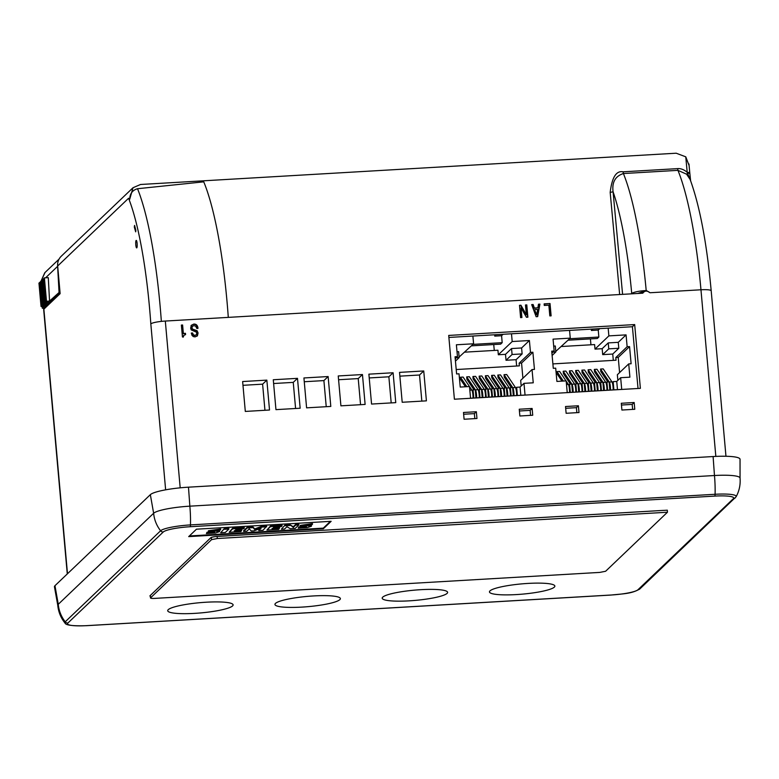 <?xml version="1.0" encoding="UTF-8"?>
<svg xmlns="http://www.w3.org/2000/svg" width="779" height="779" viewBox="0 0 779 779"><rect width="100%" height="100%" fill="white"/><g stroke="black" fill="none" stroke-linecap="round" stroke-linejoin="round"><path stroke-width="1.17" d="M41.073 281.044L44.773 272.747L59.038 259.134M40.576 282.28L38.95 283.079L41.034 306.459L44.101 306.274L42.241 308.133L43.77 308.562M47.957 301.863L47.996 302.554L48.775 301.814L45.718 301.989L43.624 278.609L44.403 277.869L48.288 277.645L49.554 301.064L46.497 301.249L45.718 301.989M42.134 280.8L41.287 280.849L43.371 304.219L46.438 304.044L46.399 303.343M44.841 304.832L44.88 305.534L45.659 304.784L42.592 304.969L40.508 281.589L41.287 280.849M43.692 279.31L42.066 280.099L44.16 303.479L47.217 303.294L46.438 304.044M47.996 302.554L44.939 302.729L42.845 279.359M44.88 305.534L41.813 305.709L39.729 282.329M46.497 301.249L44.403 277.869M43.371 304.219L42.592 304.969M44.939 302.729L44.16 303.479M41.813 305.709L41.034 306.459M49.554 301.064L59.915 291.716M528.016 583.422A32.825 5.132 174.9 0 0 489.991 590.881A32.825 5.132 174.9 0 0 516.321 594.581A32.825 5.132 174.9 0 0 554.336 587.123A32.825 5.132 174.9 0 0 528.016 583.422M420.757 589.684A32.825 5.132 174.9 0 0 382.732 597.142A32.825 5.132 174.9 0 0 409.063 600.852A32.825 5.132 174.9 0 0 447.088 593.384A32.825 5.132 174.9 0 0 420.757 589.684M313.509 595.945A32.825 5.132 174.9 0 0 275.484 603.404A32.825 5.132 174.9 0 0 301.814 607.114A32.825 5.132 174.9 0 0 339.839 599.655A32.825 5.132 174.9 0 0 313.509 595.945M206.25 602.216A32.825 5.132 174.9 0 0 168.235 609.675A32.825 5.132 174.9 0 0 194.555 613.375A32.825 5.132 174.9 0 0 232.58 605.916A32.825 5.132 174.9 0 0 206.25 602.216M607.815 381.953L600.784 371.505L600.57 369.051L609.305 382.031A6.193 1.178 86.7 0 1 610.385 386.89A6.193 1.178 86.7 0 1 610.512 390.055M600.57 369.051L603.219 368.895L611.943 381.876A6.193 1.178 86.7 0 1 613.034 386.735A6.193 1.178 86.7 0 1 613.161 389.899M610.045 390.084A3.973 0.76 -93.3 0 0 609.996 387.26A3.973 0.76 -93.3 0 0 609.324 384.193M613.385 389.889A3.973 0.76 -93.3 0 0 613.336 387.066A3.973 0.76 -93.3 0 0 612.645 383.959M571.942 384.213L574.59 384.057L565.856 371.077L563.207 371.232L571.942 384.213A6.193 1.178 86.7 0 1 573.032 389.072A6.193 1.178 86.7 0 1 573.149 392.236M574.59 384.057A6.193 1.178 86.7 0 1 575.671 388.916A6.193 1.178 86.7 0 1 575.798 392.08M572.682 392.265A3.973 0.76 -93.3 0 0 572.633 389.442A3.973 0.76 -93.3 0 0 571.961 386.374M576.032 392.071A3.973 0.76 -93.3 0 0 575.983 389.247A3.973 0.76 -93.3 0 0 575.282 386.141M578.164 383.852L580.813 383.696L572.078 370.716L569.439 370.872L578.164 383.852A6.193 1.178 86.7 0 1 579.255 388.702A6.193 1.178 86.7 0 1 579.381 391.876M580.813 383.696A6.193 1.178 86.7 0 1 581.903 388.546A6.193 1.178 86.7 0 1 582.03 391.72M578.904 391.905A3.973 0.76 -93.3 0 0 578.855 389.081A3.973 0.76 -93.3 0 0 578.184 386.014M582.254 391.71A3.973 0.76 -93.3 0 0 582.205 388.887A3.973 0.76 -93.3 0 0 581.514 385.771M584.396 383.482L587.045 383.326L578.31 370.346L575.662 370.502L584.396 383.482A6.193 1.178 86.7 0 1 585.477 388.341A6.193 1.178 86.7 0 1 585.604 391.516M587.045 383.326A6.193 1.178 86.7 0 1 588.126 388.185A6.193 1.178 86.7 0 1 588.252 391.36M585.136 391.535A3.973 0.76 -93.3 0 0 585.087 388.721A3.973 0.76 -93.3 0 0 584.416 385.644M588.486 391.34A3.973 0.76 -93.3 0 0 588.437 388.526A3.973 0.76 -93.3 0 0 587.736 385.41M590.618 383.122L593.267 382.966L584.532 369.986L581.894 370.142L590.618 383.122A6.193 1.178 86.7 0 1 591.709 387.981A6.193 1.178 86.7 0 1 591.836 391.146M593.267 382.966A6.193 1.178 86.7 0 1 594.358 387.825A6.193 1.178 86.7 0 1 594.474 390.99M591.358 391.175A3.973 0.76 -93.3 0 0 591.31 388.351A3.973 0.76 -93.3 0 0 590.638 385.284M594.708 390.98A3.973 0.76 -93.3 0 0 594.659 388.156A3.973 0.76 -93.3 0 0 593.958 385.05M596.85 382.762L599.499 382.606L590.764 369.626L588.116 369.782L596.85 382.762A6.193 1.178 86.7 0 1 597.931 387.611A6.193 1.178 86.7 0 1 598.058 390.785M599.499 382.606A6.193 1.178 86.7 0 1 600.58 387.455A6.193 1.178 86.7 0 1 600.706 390.63M597.59 390.815A3.973 0.76 -93.3 0 0 597.542 387.991A3.973 0.76 -93.3 0 0 596.87 384.923M600.94 390.62A3.973 0.76 -93.3 0 0 600.882 387.796A3.973 0.76 -93.3 0 0 600.19 384.68M603.073 382.392L605.721 382.236L596.987 369.256L594.338 369.412L603.073 382.392A6.193 1.178 86.7 0 1 604.163 387.251A6.193 1.178 86.7 0 1 604.29 390.425M605.721 382.236A6.193 1.178 86.7 0 1 606.812 387.095A6.193 1.178 86.7 0 1 606.929 390.269M603.813 390.445A3.973 0.76 -93.3 0 0 603.764 387.63A3.973 0.76 -93.3 0 0 603.092 384.553M607.162 390.25A3.973 0.76 -93.3 0 0 607.114 387.436A3.973 0.76 -93.3 0 0 606.413 384.32M566.197 381.204L568.358 384.417A6.193 1.178 86.7 0 1 569.449 389.276A6.193 1.178 86.7 0 1 569.576 392.45M569.8 392.431A3.973 0.76 -93.3 0 0 569.751 389.617A3.973 0.76 -93.3 0 0 569.059 386.501M512.786 387.669L515.435 387.514L506.701 374.533L504.052 374.689L512.786 387.669A6.193 1.178 86.7 0 1 513.877 392.519A6.193 1.178 86.7 0 1 513.994 395.693M515.435 387.514A6.193 1.178 86.7 0 1 516.516 392.363A6.193 1.178 86.7 0 1 516.643 395.537M513.527 395.722A3.973 0.76 -93.3 0 0 513.478 392.898A3.973 0.76 -93.3 0 0 512.806 389.831M516.876 395.528A3.973 0.76 -93.3 0 0 516.828 392.704A3.973 0.76 -93.3 0 0 516.126 389.597M475.424 389.851L478.072 389.695L469.338 376.715L466.689 376.87L475.424 389.851A6.193 1.178 86.7 0 1 476.514 394.7A6.193 1.178 86.7 0 1 476.641 397.874M478.072 389.695A6.193 1.178 86.7 0 1 479.163 394.554A6.193 1.178 86.7 0 1 479.28 397.718M476.164 397.903A3.973 0.76 -93.3 0 0 476.115 395.08A3.973 0.76 -93.3 0 0 475.443 392.012M479.513 397.709A3.973 0.76 -93.3 0 0 479.465 394.885A3.973 0.76 -93.3 0 0 478.764 391.779M481.656 389.481L484.295 389.334L475.57 376.354L472.921 376.51L481.656 389.481A6.193 1.178 86.7 0 1 482.737 394.34A6.193 1.178 86.7 0 1 482.863 397.514M484.295 389.334A6.193 1.178 86.7 0 1 485.385 394.184A6.193 1.178 86.7 0 1 485.512 397.358M482.396 397.543A3.973 0.76 -93.3 0 0 482.347 394.719A3.973 0.76 -93.3 0 0 481.675 391.642M485.736 397.348A3.973 0.76 -93.3 0 0 485.687 394.525A3.973 0.76 -93.3 0 0 484.996 391.409M487.878 389.12L490.527 388.964L481.792 375.984L479.143 376.14L487.878 389.12A6.193 1.178 86.7 0 1 488.969 393.979A6.193 1.178 86.7 0 1 489.095 397.144M490.527 388.964A6.193 1.178 86.7 0 1 491.617 393.823A6.193 1.178 86.7 0 1 491.734 396.998M488.618 397.173A3.973 0.76 -93.3 0 0 488.569 394.359A3.973 0.76 -93.3 0 0 487.897 391.282M491.968 396.978A3.973 0.76 -93.3 0 0 491.919 394.155A3.973 0.76 -93.3 0 0 491.218 391.048M494.11 388.76L496.749 388.604L488.024 375.624L485.375 375.78L494.11 388.76A6.193 1.178 86.7 0 1 495.191 393.609A6.193 1.178 86.7 0 1 495.317 396.784M496.749 388.604A6.193 1.178 86.7 0 1 497.839 393.453A6.193 1.178 86.7 0 1 497.966 396.628M494.85 396.813A3.973 0.76 -93.3 0 0 494.801 393.989A3.973 0.76 -93.3 0 0 494.129 390.922M498.19 396.618A3.973 0.76 -93.3 0 0 498.141 393.794A3.973 0.76 -93.3 0 0 497.45 390.688M500.332 388.39L502.981 388.244L494.246 375.264L491.598 375.41L500.332 388.39A6.193 1.178 86.7 0 1 501.423 393.249A6.193 1.178 86.7 0 1 501.549 396.423M502.981 388.244A6.193 1.178 86.7 0 1 504.071 393.093A6.193 1.178 86.7 0 1 504.188 396.268M501.072 396.453A3.973 0.76 -93.3 0 0 501.024 393.629A3.973 0.76 -93.3 0 0 500.352 390.552M504.422 396.248A3.973 0.76 -93.3 0 0 504.373 393.434A3.973 0.76 -93.3 0 0 503.672 390.318M505.074 387.952L498.044 377.503L497.83 375.05L506.564 388.03A6.193 1.178 86.7 0 1 507.645 392.889A6.193 1.178 86.7 0 1 507.772 396.053M497.83 375.05L500.478 374.894L509.203 387.874A6.193 1.178 86.7 0 1 510.294 392.733A6.193 1.178 86.7 0 1 510.42 395.907M507.304 396.083A3.973 0.76 -93.3 0 0 507.256 393.268A3.973 0.76 -93.3 0 0 506.584 390.191M510.644 395.888A3.973 0.76 -93.3 0 0 510.596 393.064A3.973 0.76 -93.3 0 0 509.904 389.958M470.185 394.125A6.193 1.178 86.7 0 1 470.282 395.07A6.193 1.178 86.7 0 1 470.35 395.927M469.503 386.569L471.85 390.055A6.193 1.178 86.7 0 1 472.931 394.914A6.193 1.178 86.7 0 1 473.057 398.088M473.291 398.069A3.973 0.76 -93.3 0 0 473.233 395.245A3.973 0.76 -93.3 0 0 472.541 392.139M228.296 317.384A169.15 32.163 -93.3 0 0 227.059 301.989A169.15 32.163 -93.3 0 0 203.747 181.838L137.523 188.722A166.784 31.715 86.7 0 1 160.133 306.274A166.784 31.715 86.7 0 1 161.35 321.386M631.701 293.819L631.711 293.342C634.642 291.872 639.471 290.937 646.2 290.538L641.896 292.067A2.503 0.613 55.2 0 1 642.821 293.177C644.72 290.577 647.125 290.431 650.017 292.748L646.697 290.723M134.348 227.254A156.647 29.787 -93.3 0 1 135.673 231.83A3.749 0.711 -93.3 0 0 135.828 230.311A149.14 28.356 -93.3 0 0 134.582 225.423A3.749 0.711 -93.3 0 0 134.348 227.254L135.049 227.215M360.55 404.7L358.223 378.584L338.583 379.733M362.459 374.543L338.242 375.955L340.91 405.84L365.117 404.428L362.459 374.543L358.223 378.584M196.483 529.184L188.693 536.614L323.343 528.756L331.133 521.317L196.483 529.184M667.457 512.231L605.614 571.26L599.83 572.399L154.612 598.399C151.71 598.515 150.376 598.33 150.59 597.834L211.547 539.652L217.331 538.513L667.457 512.231L667.311 510.196L663.718 510.401A5.628 0.876 -5.1 0 0 662.277 510.459L217.331 536.439A5.628 0.876 -5.1 0 0 210.817 537.714L150.006 595.76A5.628 0.876 -5.1 0 0 149.919 595.945A5.628 0.876 -5.1 0 0 150.318 596.227M330.393 521.365L323.295 528.133L189.385 535.962M219.59 531.599L213.056 530.801L219.96 530.246L220.661 529.574L208.441 531.395L214.634 532.096C215.218 532.554 212.706 532.807 207.117 532.836L206.386 533.537L215.53 532.972L219.59 531.599L219.532 530.986L214.78 530.382M213.329 531.999L207.058 532.223L206.386 533.537M220.661 529.574L220.603 528.96L208.392 530.781L208.441 531.395M224.245 528.678L220.681 532.748L225.287 532.485L228.909 529.029L228.851 528.415L224.245 528.678L220.681 532.748M241.558 530.908L234.304 531.336L235.151 530.518L241.334 530.158L241.938 529.584L235.745 529.954L236.563 529.175L243.661 528.756L244.265 527.51L232.717 528.191L229.153 532.261L240.857 531.57L241.5 530.295L234.245 530.713M241.938 529.584L241.88 528.97L235.696 529.331M258.696 530.528L263.049 530.275L266.613 526.205L261.082 526.526L254.694 528.941L252.99 527.003L247.196 527.344L243.574 530.801L243.632 531.414L246.826 531.229L249.299 528.863L251.276 530.996L254.051 530.84L261.169 528.172L258.696 530.528L260.02 528.6M279.34 528.698L272.066 529.126L272.923 528.318L279.106 527.958L279.7 527.383L273.517 527.743L274.335 526.964L281.433 526.555L282.047 525.309L270.498 525.981L266.934 530.051L278.648 529.369L279.291 528.084L272.017 528.513M279.7 527.383L279.651 526.77L273.468 527.13M284.948 525.134L281.385 529.204L284.569 529.019L286.954 526.74L290.216 528.688L295.231 528.396L298.854 524.949L298.795 524.325L295.611 524.51L293.264 526.76L290.148 524.832L284.948 525.134L281.385 529.204M311.415 526.234L304.881 525.445L311.795 524.88L312.496 524.218L300.275 526.029L306.468 526.731C307.062 527.188 304.55 527.441 298.941 527.471L298.211 528.172L307.345 527.617L311.415 526.234L311.366 525.621L306.614 525.017M305.164 526.633L298.893 526.857L298.211 528.172M312.496 524.218L312.437 523.595L300.217 525.416L300.275 526.029M165.635 489.825L150.824 323.898A157.407 29.933 -93.3 0 0 149.587 308.387A157.407 29.933 -93.3 0 0 128.574 198.265L57.627 266.038C57.364 262.172 58.581 258.891 61.288 256.194A12.503 12.123 46.3 0 0 57.665 265.96L60.071 292.855M476.962 418.498L464.089 419.248L463.486 412.481L476.358 411.731L476.962 418.498M579.001 412.539L566.129 413.289L565.525 406.521L578.398 405.771L579.001 412.539M576.859 412.666L576.411 407.66L565.69 408.293M576.411 407.66L578.398 405.771M634.778 409.277L621.905 410.036L621.301 403.269L634.174 402.509L634.778 409.277M632.636 409.403L632.188 404.408L621.457 405.031M632.188 404.408L634.174 402.509M532.729 415.236L519.866 415.996L519.252 409.228L532.125 408.469L532.729 415.236M530.587 415.363L530.148 410.367L519.418 410.991M530.148 410.367L532.125 408.469M474.82 418.625L474.372 413.62L476.358 411.731M474.372 413.62L463.641 414.253M634.681 324.57L448.714 335.428L454.4 399.218L640.377 388.351L634.681 324.57L632.412 326.732L608.165 328.144L608.866 335.885L626.073 334.882L627.144 346.733L629.559 346.597L631.117 363.754L628.711 363.9L629.909 377.163L620.649 377.698L621.72 389.403L567.229 392.587L566.167 380.882L556.907 381.428L555.7 368.165L553.285 368.301L551.727 351.144L554.142 350.998L553.061 339.147L570.257 338.135L569.556 330.403L608.165 328.144M330.802 406.434L328.134 376.549L303.927 377.961L306.595 407.845L330.802 406.434M300.158 408.225L297.49 378.341L273.283 379.753L275.951 409.637L300.158 408.225M269.515 410.017L266.846 380.123L242.639 381.544L245.307 411.429L269.515 410.017M395.761 402.636L393.103 372.752L368.886 374.163L371.554 404.058L395.761 402.636M426.405 400.854L423.737 370.96L399.53 372.381L402.198 402.266L426.405 400.854M642.821 293.177L165.314 321.055A12.503 1.957 -5.1 0 0 150.824 323.898M549.818 315.914L551.123 315.846L550.023 303.537L544.141 303.878L544.278 305.456L548.854 305.183L549.818 315.914M196.386 334.707L195.013 335.33L193.426 334.853L192.598 332.984L191.293 333.061L192.033 335.398L193.338 336.586L195.12 336.898L197.447 335.72L198.07 332.945L197.087 330.695L192.559 329.089L191.946 327.871L192.413 326.294L193.961 325.651L195.753 326.187L196.688 328.349L197.993 328.271C197.652 325.33 196.25 323.937 193.786 324.083L191.322 325.301L190.651 328.125L191.206 329.897L196.347 332.136L196.785 333.217L196.386 334.707L194.74 335.593L193.143 335.126L192.316 333.246L191.332 333.305M196.97 336.236L197.788 333.217L197.233 331.445L192.286 329.361L191.663 328.144L192.277 326.43M537.666 316.625L539.925 304.131L538.474 304.209L537.88 307.822L534.355 308.026L533.138 304.521L531.677 304.608L536.137 316.722L537.666 316.625M526.448 317.287L527.889 317.199L526.789 304.891L525.484 304.969L526.361 314.765L520.947 305.232L519.505 305.319L520.606 317.628L521.911 317.55L521.044 307.861L526.448 317.287M183.114 337.161L183.659 335.476L185.577 334.581L185.46 333.315L183.357 333.441L182.598 324.999L181.38 325.067L182.442 336.956L183.396 336.898L183.805 335.33M448.889 337.443L569.556 330.403M128.574 198.265L129.713 199.288L133.005 187.739L140.532 184.487L676.182 153.21L685.763 156.822L689.016 165.294M534.881 309.575L537.637 309.419L536.731 314.833L534.608 309.847L536.731 314.833M550.023 303.537L544.161 304.131M550.821 315.855L549.74 303.8M537.88 307.822L534.082 308.299L532.855 304.793L531.775 304.852M537.432 316.644L539.643 304.394L538.425 304.462M527.587 317.219L526.507 305.164L525.504 305.222M526.361 314.765L520.664 305.504L519.525 305.572M521.609 317.569L521.044 307.861M197.71 328.534C197.379 325.603 195.977 324.2 193.504 324.346L191.04 325.564M185.275 334.619L185.188 333.578L183.075 333.704L182.325 325.262L181.4 325.31M631.185 293.849L631.711 293.342A156.647 29.787 -93.3 0 0 623.054 230.827A156.647 29.787 -93.3 0 0 613.083 191.79L610.181 192.403C611.982 177.32 616.277 170.465 623.064 171.818L677.613 168.624C680.739 168.342 683.933 169.569 687.195 172.305L690.515 180.494M690.145 179.501L686.591 174.194L677.944 170.348L677.613 168.624M135.789 244.791A3.749 0.711 -93.3 0 0 136.676 247.897A3.749 0.711 -93.3 0 0 137.123 243.515A3.749 0.711 -93.3 0 0 136.237 240.409A3.749 0.711 -93.3 0 0 135.789 244.791M57.782 605.361A31.267 4.888 -5.1 0 1 57.773 605.293A31.267 4.888 -5.1 0 1 58.269 604.3L153.638 513.264A31.267 4.888 -5.1 0 1 189.852 506.165L714.47 475.521A31.267 4.888 -5.1 0 1 740.05 478.063A31.267 4.888 -5.1 0 1 740.05 478.131L740.04 459.289A32.932 5.151 -5.1 0 0 713.097 456.543L714.47 475.521A32.708 6.222 86.7 0 1 715.093 494.276L190.475 524.91A25.795 4.031 174.9 0 0 160.601 530.772L65.222 621.808A25.795 4.031 174.9 0 0 64.998 623.034C65.631 625.235 72.768 626.121 86.401 625.693L611.018 595.059A3.126 0.594 86.7 0 1 610.921 595.029M57.773 605.332L54.452 586.811A32.932 5.151 -5.1 0 1 54.968 585.701L150.347 494.665A32.932 5.151 -5.1 0 1 188.479 487.177L713.097 456.543M129.713 199.288C129.83 193.718 132.44 190.193 137.523 188.722M641.896 292.067L637.689 293.469M622.587 294.355L613.083 191.79C611.856 182.247 615.293 176.161 623.404 173.542L677.944 170.348A169.15 32.163 -93.3 0 1 700.964 289.778L650.017 292.748M689.824 173.902A3.126 0.828 173.6 0 0 689.873 173.727A3.126 0.828 173.6 0 0 687.623 173.191L686.591 174.194M685.763 156.822L687.195 172.305L689.756 172.597L690.613 180.738M638.03 388.487L632.412 326.732M511.491 333.792L512.192 341.533L529.399 340.52L530.48 352.381L532.885 352.244L534.452 369.402L532.038 369.548L533.245 382.81L523.985 383.346L525.046 395.05L470.565 398.235L469.494 386.53L460.233 387.066L459.026 373.803L456.611 373.949L455.053 356.782L457.468 356.646L456.387 344.785L473.593 343.782L472.882 336.041M515.737 388.146L516.643 387.28L517.383 395.498M520.81 395.294L520.07 387.075L516.643 387.28M520.07 387.075L523.985 383.346M472.152 390.688L473.057 389.821L473.798 398.04M475.969 397.913L475.239 389.695L473.057 389.821M478.374 390.328L479.289 389.461L480.02 397.679M482.201 397.553L481.471 389.334L479.289 389.461M484.606 389.967L485.512 389.101L486.242 397.309M488.423 397.183L487.693 388.964L485.512 389.101M490.828 389.597L491.744 388.731L492.474 396.949M494.655 396.823L493.915 388.604L491.744 388.731M497.06 389.237L497.966 388.37L498.696 396.589M500.878 396.462L500.147 388.244L497.966 388.37M503.283 388.877L504.198 388L504.928 396.219M507.11 396.092L506.369 387.874L504.198 388M509.505 388.507L510.42 387.64L511.151 395.859M513.332 395.732L512.601 387.514L510.42 387.64M521.18 386.014L520.684 380.386L532.038 369.548M522.913 378.253L521.56 363.053L519.145 363.199L519.379 365.857L456.212 369.538M469.474 386.53L463.115 377.075L460.467 377.231L466.825 386.686M465.443 386.764L460.691 379.685L460.467 377.231M480.166 389.412L473.135 378.964L472.921 376.51M492.62 388.682L485.59 378.234L485.375 375.78M473.944 389.773L466.913 379.324L466.689 376.87M486.398 389.042L479.367 378.594L479.143 376.14M498.852 388.322L491.822 377.873L491.598 375.41M511.306 387.591L504.276 377.143L504.052 374.689M457.468 356.646L455.238 358.778M457.02 351.748L458.627 351.65L459.152 357.59L456.309 357.756M473.593 343.782L459.104 357.045M503.088 334.279L501.588 335.71L494.743 336.119L494.626 334.775M494.743 336.119L496.242 334.678M471.431 345.847L500.654 344.143L502.182 342.672L501.588 335.71M494.266 350.443L493.74 344.542M516.633 366.013L516.068 359.694L522.125 353.909L521.599 347.97L511.55 348.554L505.503 354.338L498.336 354.757L497.937 350.229L464.82 352.157M498.336 354.757L512.192 341.533M505.503 354.338L506.029 360.278L516.068 359.694M511.55 348.554L512.085 354.494L506.029 360.278M521.599 347.97L529.399 340.52M522.125 353.909L512.085 354.494M519.145 363.199L530.48 352.381M521.56 363.053L532.885 352.244M455.452 361.125L459.152 357.59M612.255 382.508L613.161 381.642L613.891 389.86M617.474 389.646L616.744 381.437L613.161 381.642M616.744 381.437L620.649 377.698M568.66 385.06L569.576 384.183L570.306 392.402M572.487 392.275L571.757 384.057L569.576 384.183M574.892 384.69L575.798 383.823L576.538 392.041M578.719 391.915L577.979 383.696L575.798 383.823M581.115 384.329L582.03 383.463L582.76 391.681M584.941 391.555L584.211 383.336L582.03 383.463M587.347 383.969L588.252 383.093L588.992 391.311M591.164 391.185L590.433 382.966L588.252 383.093M593.569 383.599L594.484 382.732L595.214 390.951M597.396 390.824L596.665 382.606L594.484 382.732M599.801 383.239L600.706 382.372L601.446 390.591M603.618 390.464L602.888 382.246L600.706 382.372M606.023 382.878L606.938 382.002L607.669 390.221M609.85 390.094L609.12 381.876L606.938 382.002M617.854 380.376L617.348 374.738L628.711 363.9M619.587 372.605L618.234 357.415L615.819 357.551L616.053 360.21L552.886 363.9M565.982 380.892L559.624 371.447L556.985 371.593L563.344 381.048M561.961 381.126L557.199 374.056L556.985 371.593M576.684 383.774L569.653 373.326L569.439 370.872M589.138 383.044L582.108 372.596L581.894 370.142M601.592 382.314L594.562 371.865L594.338 369.412M570.452 384.135L563.431 373.686L563.207 371.232M582.906 383.404L575.885 372.956L575.662 370.502M595.36 382.684L588.34 372.235L588.116 369.782M554.142 350.998L551.902 353.13M613.307 360.365L612.742 354.046L618.799 348.262L618.263 342.332L608.224 342.916L602.167 348.69L602.703 354.63L612.742 354.046M602.167 348.69L595.01 349.109L594.601 344.581L561.484 346.509M570.257 338.135L555.778 351.397M552.973 352.108L555.826 351.942L552.116 355.477M555.826 351.942L555.3 346.003L553.694 346.1M599.762 328.631L598.253 330.072L591.407 330.471L591.29 329.127M591.407 330.471L592.916 329.04M568.095 340.199L597.318 338.495L598.847 337.034L598.253 330.072M590.94 344.795L590.414 338.894M595.01 349.109L608.866 335.885M626.073 334.882L618.263 342.332M615.819 357.551L627.144 346.733M602.703 354.63L608.759 348.856L618.799 348.262M608.224 342.916L608.759 348.856M618.234 357.415L629.559 346.597M598.847 337.034L569.634 338.738M502.182 342.672L472.97 344.376M150.25 595.536L150.513 597.99L150.337 595.448M323.343 528.756L323.295 528.133M207.117 532.836L207.058 532.223M228.909 529.029L224.303 529.301M244.324 528.133L232.775 528.805L229.153 532.261M232.775 528.805L232.717 528.191M266.671 526.828L261.14 527.149L254.752 529.554L253.039 527.617L247.245 527.958L243.632 531.414M247.245 527.958L247.196 527.344M261.14 527.149L261.082 526.526M254.752 529.554L254.694 528.941M253.039 527.617L252.99 527.003M282.095 525.922L270.556 526.594L266.934 530.051M270.556 526.594L270.498 525.981M298.854 524.949L295.669 525.134L295.611 524.51M295.669 525.134L293.313 527.373L293.264 526.76M293.313 527.373L290.148 524.832M290.197 525.445L285.007 525.757M298.941 527.471L298.893 526.857M421.838 401.117L419.511 375.001L423.737 370.96M419.511 375.001L399.87 376.15M391.194 402.909L388.867 376.793L393.103 372.752M388.867 376.793L369.227 377.942M264.948 410.28L262.611 384.164L266.846 380.123M262.611 384.164L242.97 385.313M295.592 408.488L293.255 382.382L297.49 378.341M293.255 382.382L273.614 383.521M326.235 406.696L323.898 380.59L328.134 376.549M323.898 380.59L304.258 381.739M45.61 277.801L57.627 266.321L59.029 292.028M42.319 307.978L42.241 306.381M609.305 382.031L611.943 381.876M566.499 384.534L568.358 384.417M506.564 388.03L509.203 387.874M469.825 390.172L471.85 390.055M623.064 171.818L623.404 173.542A169.15 32.163 86.7 0 1 636.832 222.804A169.15 32.163 86.7 0 1 646.2 290.538M611.116 595.01A23.185 3.632 174.9 0 0 637.972 589.742L733.341 498.706A23.185 3.632 174.9 0 0 714.752 496.096L190.125 526.731A23.185 3.632 174.9 0 0 163.269 531.999L67.9 623.034A23.185 3.632 174.9 0 0 86.498 625.654L611.116 595.01A3.126 0.594 86.7 0 1 611.018 595.059C622.976 593.705 631.399 593.987 639.851 588.934L736.077 496.807A25.795 4.031 174.9 0 0 715.093 494.276A3.126 0.594 -93.3 0 1 714.752 496.096M60.139 293.644L43.877 309.166A2.503 2.425 -133.7 0 1 44.598 307.208L59.993 292.514M60.051 293.245L57.675 266.106M180.192 487.829L165.314 321.055M715.833 456.406L700.964 289.778A12.503 1.957 -5.1 0 1 711.188 290.791C706.826 243.184 699.805 206.075 690.126 179.462M67.491 573.753L43.877 309.166A12.503 1.957 174.9 0 0 43.673 309.555L44.598 307.208M67.9 623.034A3.126 3.028 -133.7 0 1 65.222 621.808A32.708 31.705 46.3 0 1 58.269 604.3L54.968 585.701M637.972 589.742A3.126 3.028 46.3 0 0 639.851 588.934M733.341 498.706A3.126 3.028 46.3 0 0 735.23 497.898M190.125 526.731A3.126 0.594 -93.3 0 0 190.475 524.91A32.708 6.222 86.7 0 0 189.852 506.165L188.479 487.177M163.269 531.999A3.126 3.028 -133.7 0 1 160.601 530.772A32.708 31.705 46.3 0 1 153.638 513.264L150.347 494.665M619.656 294.53L610.181 192.403M217.331 538.513L217.127 536.449M211.313 537.432L211.547 539.652M40.995 281.122L45.026 272.514M42.241 308.133L42.154 306.39M725.96 456.26L711.188 290.791M57.773 605.293C58.406 611.924 60.811 617.844 64.998 623.034M740.05 478.063C740.595 484.704 739.271 490.955 736.077 496.807M61.288 256.194L133.005 187.739M688.957 163.999L689.756 172.597M67.276 573.957L43.673 309.555"/></g></svg>
